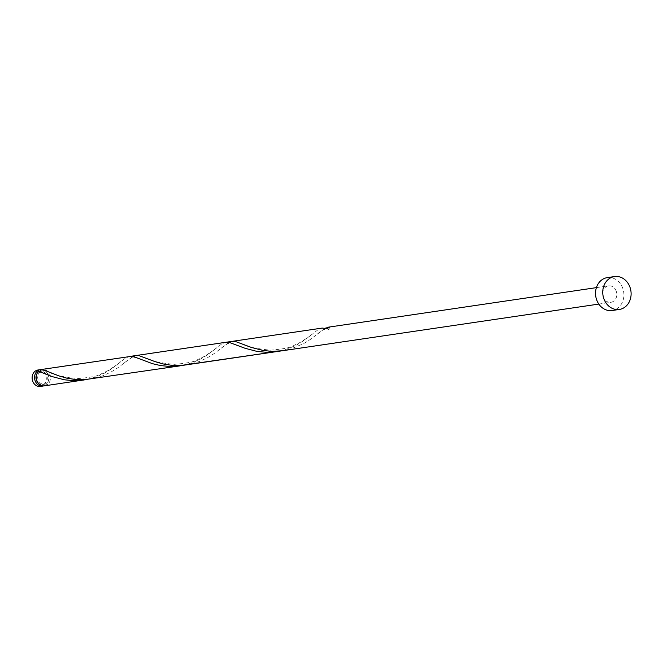 <?xml version="1.0" encoding="UTF-8"?>
<svg xmlns="http://www.w3.org/2000/svg" width="663" height="663" viewBox="0 0 663 663"><rect width="100%" height="100%" fill="white"/><g stroke="black" fill="none" stroke-linecap="round" stroke-linejoin="round"><path stroke-width="0.5" stroke-dasharray="3.31 2.49" d="M37.998 369.995A8.312 7.061 -98.4 0 1 45.266 374.247A8.312 7.061 -98.4 0 1 40.418 386.438M43.7 385.891A8.312 7.061 81.6 0 0 47.695 373.891A8.312 7.061 81.6 0 0 41.297 369.573M38.064 382.816A6.647 5.652 81.6 0 0 42.606 384.441A6.647 5.652 81.6 0 0 46.476 374.678A6.647 5.652 81.6 0 0 40.667 371.28M39.54 371.587A6.647 5.652 81.6 0 0 36.788 374.147M40.418 371.786A6.647 5.652 81.6 0 0 38.52 380.786A6.647 5.652 81.6 0 0 44.338 384.184A6.647 5.652 81.6 0 0 48.208 374.429A6.647 5.652 81.6 0 0 42.399 371.023A6.647 5.652 81.6 0 0 40.418 371.786M607.283 277.623A16.625 14.13 -98.4 0 1 621.828 286.126A16.625 14.13 -98.4 0 1 612.14 310.516M44.578 385.825A8.312 7.061 81.6 0 0 49.427 373.634A8.312 7.061 81.6 0 0 42.15 369.382M86.961 379.493L96.334 376.841L104.447 373.17L111.442 368.877L125.697 357.979L129.617 356.479M132.766 356.561L117.857 367.783L110.92 372.092L102.848 375.797L90.044 379.12M183.245 365.296L192.618 362.636L200.74 358.973L207.726 354.68L221.989 343.774L225.909 342.282M279.537 351.092L288.902 348.44L297.024 344.768L304.019 340.475L318.273 329.569L322.193 328.077M325.342 328.152L310.433 339.381L303.497 343.683L291.04 348.862L282.612 350.719M229.058 342.357L214.141 353.578L207.204 357.887L199.132 361.592L186.328 364.915M615.77 290.096A8.312 7.061 -98.4 0 1 610.921 302.295A8.312 7.061 -98.4 0 1 603.653 298.043A8.312 7.061 -98.4 0 1 608.501 285.844A8.312 7.061 -98.4 0 1 615.77 290.096M40.286 371.86L38.545 371.263M327.406 328.657A1.666 1.409 81.6 0 0 329.818 327.083M40.891 371.247L42.399 371.023M598.822 304.077L610.921 302.295M596.393 287.634L608.501 285.844M42.606 384.441L44.338 384.184M317.221 334.177C322.027 329.901 325.74 328.301 328.384 329.362M242.028 343.749C245.443 346.351 254.816 348.489 270.156 350.172C282.968 349.152 290.833 347.594 293.767 345.506L300.148 342.423C307.905 337.566 312.29 334.508 313.301 333.257M220.936 348.373C229.315 342.224 228.205 342.083 238.539 345.763M145.744 357.954C149.158 360.548 158.532 362.686 173.863 364.368C186.676 363.349 194.549 361.799 197.483 359.711L203.864 356.628C211.621 351.771 216.005 348.713 217.016 347.453M124.644 362.578C133.023 356.421 131.912 356.288 142.247 359.959M49.46 372.158C52.866 374.752 62.239 376.891 77.579 378.573C90.392 377.554 98.265 375.996 101.19 373.907L107.572 370.832C115.337 365.968 119.721 362.918 120.724 361.658M39.515 371.968L45.962 374.164"/><path stroke-width="0.99" d="M42.846 386.081L40.418 386.438A8.312 7.061 -98.4 0 1 33.15 382.186A8.312 7.061 -98.4 0 1 37.998 369.995L40.418 369.639A8.312 7.061 81.6 0 0 35.578 381.83A8.312 7.061 81.6 0 0 42.846 386.081A8.312 7.061 81.6 0 0 43.7 385.891M41.297 369.573A8.312 7.061 81.6 0 0 40.418 369.639M40.891 371.247L40.667 371.28A6.647 5.652 81.6 0 0 39.54 371.587M36.788 374.147A6.647 5.652 81.6 0 0 36.788 381.034A6.647 5.652 81.6 0 0 38.064 382.816M619.358 309.447L612.14 310.516A16.625 14.13 -98.4 0 1 597.595 302.013A16.625 14.13 -98.4 0 1 607.283 277.623L614.51 276.562A16.625 14.13 -98.4 0 1 629.046 285.057A16.625 14.13 -98.4 0 1 619.358 309.447A16.625 14.13 -98.4 0 1 604.813 300.952A16.625 14.13 -98.4 0 1 614.51 276.562M83.903 380.023L73.369 380.661L64.377 379.791L52.501 376.692L38.545 371.263A8.312 7.061 81.6 0 0 37.31 381.573A8.312 7.061 81.6 0 0 44.578 385.825L86.961 379.493M40.957 369.689L44.869 370.418L58.949 375.896L66.656 378.117L75.325 379.509L84.582 379.675L180.187 365.827L169.653 366.465L160.661 365.586L152.473 363.68L134.829 357.067L130.942 356.387L42.15 369.382A8.312 7.061 81.6 0 0 40.957 369.689L40.286 371.86M129.617 356.479L225.909 342.282L229.1 342.365L245.07 348.29L256.946 351.39L265.946 352.26L276.479 351.622L183.245 365.296M276.479 351.622L279.537 351.092M132.766 356.561L135.758 355.575L139.122 355.691L155.233 361.691L162.941 363.912L171.618 365.313L180.866 365.479L282.62 350.719L272.485 351.365L263.468 350.545L251.526 347.495L235.406 341.486L232.05 341.37L229.058 342.357M135.758 355.575L322.193 328.077L327.406 328.657A8.312 7.061 81.6 0 1 329.818 327.083L325.342 328.152M282.62 350.719L598.822 304.077M328.334 327.174L596.393 287.634"/></g></svg>
